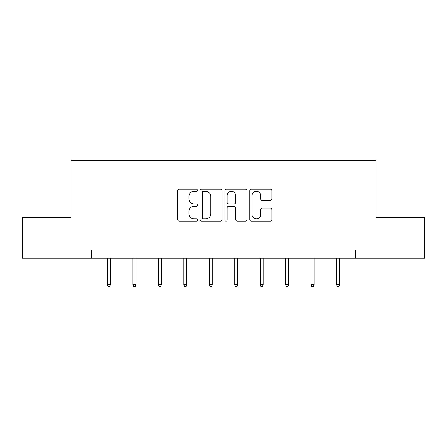 <?xml version="1.0" encoding="UTF-8"?>
<svg xmlns="http://www.w3.org/2000/svg" width="447" height="447" viewBox="0 0 447 447"><rect width="100%" height="100%" fill="white"/><g stroke="black" fill="none" stroke-linecap="round" stroke-linejoin="round"><path stroke-width="0.67" d="M197.401 190.238A1.123 1.123 0 0 0 196.278 189.12L179.264 189.12A1.604 1.604 0 0 0 177.66 190.718L177.66 219.544A1.604 1.604 0 0 0 179.264 221.142L196.278 221.142A1.123 1.123 0 0 0 197.401 220.025A1.123 1.123 0 0 0 196.278 218.901L194.076 218.901A5.124 5.124 0 0 1 188.952 213.778L188.952 211.375A5.124 5.124 0 0 1 194.076 206.251L196.278 206.251A1.123 1.123 0 0 0 197.401 205.128A1.123 1.123 0 0 0 196.278 204.011L194.076 204.011A5.124 5.124 0 0 1 188.952 198.887L188.952 196.484A5.124 5.124 0 0 1 194.076 191.361L196.278 191.361A1.123 1.123 0 0 0 197.401 190.238M270.301 200.407A1.604 1.604 0 0 0 271.899 198.803L271.899 190.718A1.604 1.604 0 0 0 270.301 189.12L251.404 189.12A1.604 1.604 0 0 0 249.8 190.718L249.8 219.544A1.604 1.604 0 0 0 251.404 221.142L270.301 221.142A1.604 1.604 0 0 0 271.899 219.544L271.899 209.777A1.604 1.604 0 0 0 270.301 208.173L262.21 208.173A1.604 1.604 0 0 0 260.612 209.777L260.612 214.616A4.286 4.286 0 0 1 256.327 218.901A4.286 4.286 0 0 1 252.041 214.616L252.041 195.641A4.286 4.286 0 0 1 256.327 191.361A4.286 4.286 0 0 1 260.612 195.641L260.612 198.803A1.604 1.604 0 0 0 262.21 200.407L270.301 200.407M91.685 258.148L22.35 258.148L22.35 217.365L70.967 217.365L70.967 160.266L376.033 160.266L376.033 217.365L424.65 217.365L424.65 258.148L355.315 258.148L355.315 249.996L91.685 249.996L91.685 258.148L355.315 258.148M222.098 190.718A1.604 1.604 0 0 0 220.5 189.12L201.603 189.12A1.604 1.604 0 0 0 199.999 190.718L199.999 219.544A1.604 1.604 0 0 0 201.603 221.142L220.5 221.142A1.604 1.604 0 0 0 222.098 219.544L222.098 190.718M226.5 189.12L245.397 189.12A1.604 1.604 0 0 1 247.001 190.718L247.001 219.544A1.604 1.604 0 0 1 245.397 221.142L237.312 221.142A1.604 1.604 0 0 1 235.709 219.544L235.709 207.855A1.604 1.604 0 0 0 234.111 206.251L228.747 206.251A1.604 1.604 0 0 0 227.143 207.855L227.143 220.025A1.123 1.123 0 0 1 226.02 221.142A1.123 1.123 0 0 1 224.902 220.025L224.902 190.718A1.604 1.604 0 0 1 226.5 189.12M203.363 191.361A1.123 1.123 0 0 0 202.245 192.478L202.245 217.778A1.123 1.123 0 0 0 203.363 218.901L205.687 218.901A5.124 5.124 0 0 0 210.811 213.778L210.811 196.484A5.124 5.124 0 0 0 205.687 191.361L203.363 191.361M235.709 195.725A4.286 4.286 0 0 0 231.429 191.439A4.286 4.286 0 0 0 227.143 195.725L227.143 202.407A1.604 1.604 0 0 0 228.747 204.011L234.111 204.011A1.604 1.604 0 0 0 235.709 202.407L235.709 195.725M110.443 284.61L109.794 286.734L108.163 286.734L107.509 284.61L110.443 284.61L110.443 258.148M107.509 284.61L107.509 258.148M135.894 284.61L135.24 286.734L133.608 286.734L132.96 284.61L135.894 284.61L135.894 258.148M132.96 284.61L132.96 258.148M161.345 284.61L160.691 286.734L159.059 286.734L158.406 284.61L161.345 284.61L161.345 258.148M158.406 284.61L158.406 258.148M186.796 284.61L186.142 286.734L184.51 286.734L183.857 284.61L186.796 284.61L186.796 258.148M183.857 284.61L183.857 258.148M212.241 284.61L211.593 286.734L209.961 286.734L209.308 284.61L212.241 284.61L212.241 258.148M209.308 284.61L209.308 258.148M237.692 284.61L237.039 286.734L235.407 286.734L234.759 284.61L237.692 284.61L237.692 258.148M234.759 284.61L234.759 258.148M263.143 284.61L262.49 286.734L260.858 286.734L260.204 284.61L263.143 284.61L263.143 258.148M260.204 284.61L260.204 258.148M288.594 284.61L287.941 286.734L286.309 286.734L285.655 284.61L288.594 284.61L288.594 258.148M285.655 284.61L285.655 258.148M314.04 284.61L313.392 286.734L311.76 286.734L311.106 284.61L314.04 284.61L314.04 258.148M311.106 284.61L311.106 258.148M339.491 284.61L338.837 286.734L337.206 286.734L336.557 284.61L339.491 284.61L339.491 258.148M336.557 284.61L336.557 258.148"/></g></svg>
